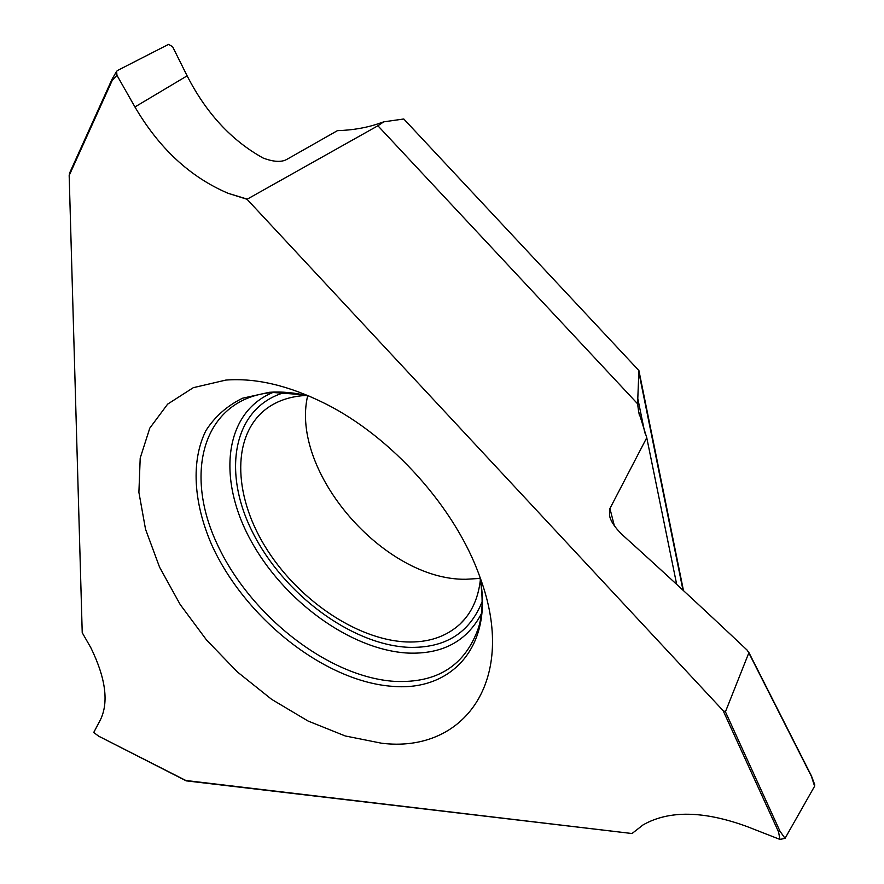 <?xml version="1.0" encoding="UTF-8"?>
<svg xmlns="http://www.w3.org/2000/svg" width="884" height="884" viewBox="0 0 884 884"><rect width="100%" height="100%" fill="white"/><g stroke="black" fill="none" stroke-linecap="round" stroke-linejoin="round"><path stroke-width="1.33" d="M638.911 370.573L403.789 118.986L383.755 121.837L377.899 125.771L637.585 403.789L638.911 370.573L683.476 590.634M377.899 125.771L247.266 199.143L228.083 193.287L247.034 199.276L723.112 710.637L725.433 711.808L748.825 652.9L747.201 650.182C704.846 610.159 663.122 571.594 622.005 534.5C614.689 527.262 610.524 520.93 609.529 515.516L609.927 508.532L646.756 437.713L638.624 411.568L637.585 403.789M228.039 193.264C190.193 177.132 159.153 148.357 134.932 106.964L116.953 75.295L112.312 80.201L112.047 79.206L69.482 173.33M383.755 121.837L379.534 123.296C367.092 127.694 353.059 130.147 337.423 130.655L286.858 159.374C281.499 162.413 273.598 161.971 263.167 158.059C231.52 140.534 206.171 113.119 187.121 75.836L172.601 46.686L168.524 44.388L117.439 70.532L116.633 71.328L116.953 75.295M748.825 652.9L811.424 776.362L814.606 786.207L785.047 838.341L779.964 839.435L778.55 831.899L780.008 831.28L785.047 838.341L814.606 786.207L814.739 784.749L811.501 776.053M614.347 525.781L609.927 508.532M676.68 584.357L646.756 437.713M186.204 780.848L632.016 833.524L643.11 824.871C669.077 810.131 703.752 810.716 747.146 826.595L779.964 839.435L747.146 826.595C703.752 810.705 669.077 810.131 643.132 824.86L632.016 833.524L185.85 780.495M307.665 395.745C289.841 471.603 383.943 580.512 465.824 579.263L480.123 578.423M90.853 647.74L82.223 632.69L69.173 175.507L69.748 172.999M90.875 647.773C105.749 678.271 108.92 702.316 100.378 719.885L93.726 732.482L99.417 736.737M381.49 743.212C464.089 753.555 518.61 680.304 479.703 576.467C455.437 507.946 391.8 436.818 324.947 403.491C288.98 385.579 255.962 377.777 225.862 380.076L193.298 387.678L167.64 404.132L149.794 428.121L140.202 458.078L138.899 492.355L145.54 529.262L159.562 567.163L180.181 604.523L206.458 639.894L237.343 671.917L271.653 699.354L308.074 721.035L345.202 735.952L381.49 743.212M465.072 618.678L460.111 624.016C446.077 636.856 428.044 642.823 405.999 641.928C355.81 639.563 296.637 598.567 264.791 546.014C232.812 493.57 231.851 434.066 267.078 408.264C277.267 400.894 289.632 396.651 304.184 395.557L306.328 395.435M460.111 624.016C471.526 613.098 478.277 598.391 480.366 579.871M99.395 736.715L93.726 732.482M99.704 736.704L186.027 780.76M813.678 783.368L814.606 786.207M785.047 838.341L779.964 839.435M134.932 106.964L187.121 75.836M760.77 676.448L761.091 677.067M644.845 432.972L637.541 397.248M639.066 373.424L682.989 590.181M69.173 175.507L112.312 80.201M723.112 710.637L778.55 831.899M186.789 780.97L99.34 736.516M309.157 396.098C295.024 392.673 281.742 391.402 269.3 392.297L242.559 398.22C227.122 405.789 214.911 416.574 205.928 430.585C190.856 460.785 193.474 502.355 211.375 544.047C244.117 617.496 324.516 681.774 392.938 686.371C451.812 691.432 493.438 646.248 479.868 576.909M271.3 392.606L268.659 392.861C202.922 401.004 183.695 473.028 217.188 544.124C249.984 615.386 328.119 677.067 394.584 681.376C437.392 683.365 465.393 665.409 478.598 627.496C482.819 613.408 483.239 596.523 479.835 576.832M481.382 613.739C466.929 641.287 442.486 654.392 408.065 653.077C350.506 650.083 282.847 600.335 250.183 539.339C217.188 478.487 224.238 412.463 272.791 392.518M482.134 601.661C469.514 633.253 444.884 648.469 408.231 647.32C350.959 644.524 283.41 593.705 252.758 532.588C221.652 471.625 233.011 407.281 284.869 392.43M725.433 711.808L780.008 831.28M811.446 775.92L748.671 652.072M609.529 515.516L609.783 516.521M639.475 415.657L638.635 411.568M116.633 71.328L112.08 79.14M302.947 394.706L272.968 392.485"/></g></svg>

